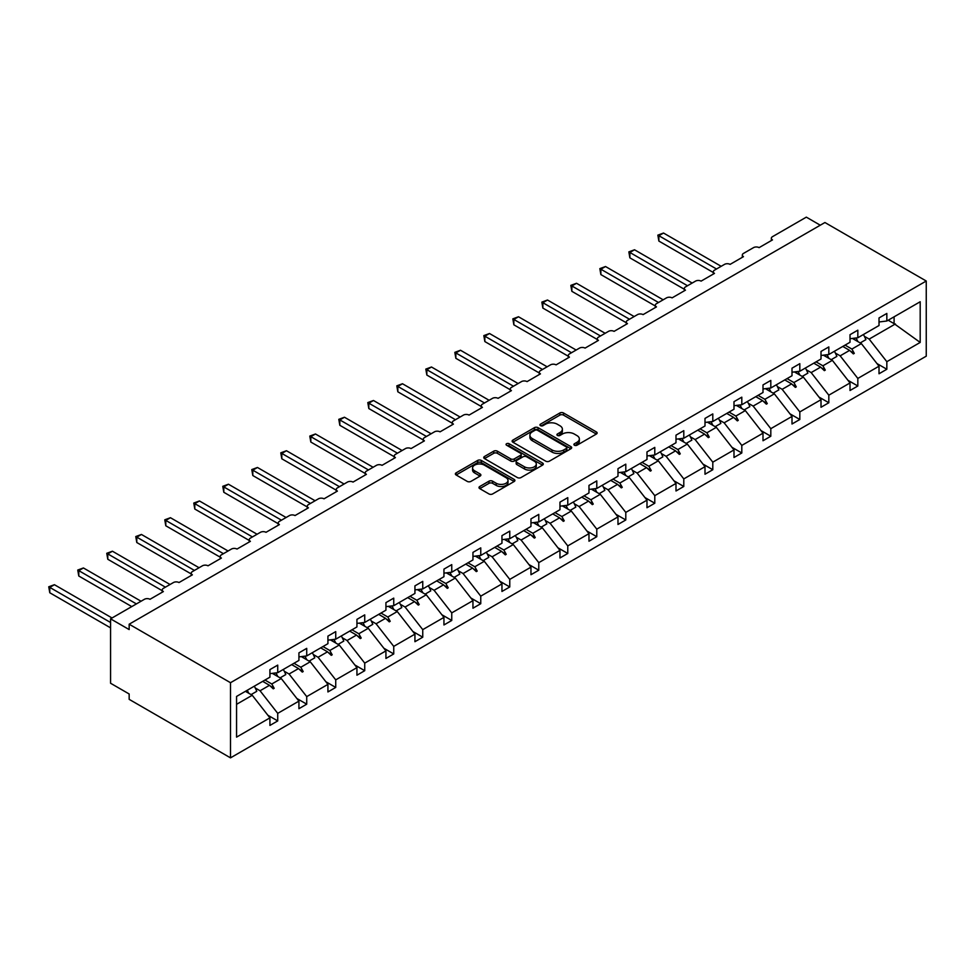 <?xml version="1.0" encoding="UTF-8"?>
<svg xmlns="http://www.w3.org/2000/svg" width="975" height="975" viewBox="0 0 975 975"><rect width="100%" height="100%" fill="white"/><g stroke="black" fill="none" stroke-linecap="round" stroke-linejoin="round"><path stroke-width="1.46" d="M574.433 445.234A1.804 1.048 0 0 0 576.981 445.234L596.371 434.046A2.584 1.487 0 0 0 597.127 432.985A2.584 1.487 0 0 0 596.371 431.937L563.526 412.973A2.584 1.487 0 0 0 559.869 412.973L540.479 424.162A1.804 1.048 0 0 0 539.955 424.905A1.804 1.048 0 0 0 540.479 425.636A1.804 1.048 0 0 0 543.038 425.636L545.549 424.186A8.263 4.765 0 0 1 557.225 424.186L559.967 425.77A8.263 4.765 0 0 1 562.38 429.146A8.263 4.765 0 0 1 559.967 432.51L557.456 433.96A1.804 1.048 0 0 0 556.92 434.704A1.804 1.048 0 0 0 557.456 435.435A1.804 1.048 0 0 0 560.016 435.435L562.514 433.985A8.263 4.765 0 0 1 574.202 433.985L576.932 435.569A8.263 4.765 0 0 1 579.357 438.945A8.263 4.765 0 0 1 576.932 442.309L574.433 443.759A1.804 1.048 0 0 0 573.897 444.503A1.804 1.048 0 0 0 574.433 445.234L574.433 443.759M479.749 486.513A2.584 1.487 0 0 0 478.993 487.573A2.584 1.487 0 0 0 479.749 488.621L488.975 493.947A2.584 1.487 0 0 0 492.619 493.947L514.154 481.504A2.584 1.487 0 0 0 514.91 480.456A2.584 1.487 0 0 0 514.154 479.408L481.309 460.432A2.584 1.487 0 0 0 477.653 460.432L456.117 472.863A2.584 1.487 0 0 0 455.362 473.923A2.584 1.487 0 0 0 456.117 474.971L467.257 481.406A2.584 1.487 0 0 0 470.901 481.406L480.114 476.08A2.584 1.487 0 0 0 480.87 475.032A2.584 1.487 0 0 0 480.114 473.972L474.593 470.791A6.898 3.985 0 0 1 472.57 467.963A6.898 3.985 0 0 1 476.836 464.283A6.898 3.985 0 0 1 484.368 465.148L505.988 477.64A6.898 3.985 0 0 1 508.012 480.456A6.898 3.985 0 0 1 503.746 484.136A6.898 3.985 0 0 1 496.226 483.271L492.619 481.187A2.584 1.487 0 0 0 488.975 481.187L479.749 486.513L479.749 488.621M926.25 281.019L230.502 682.707L230.502 757.855L926.25 356.168L926.25 281.019L824.923 222.519L129.163 624.207L129.163 629.57L110.565 618.832L144.41 599.296A3.949 2.279 180 0 1 149.992 599.296L163.373 591.569A3.949 2.279 0 0 1 162.216 589.96A3.949 2.279 0 0 1 163.373 588.352L173.416 582.55A3.949 2.279 180 0 1 178.998 582.55L192.38 574.823A3.949 2.279 0 0 1 191.222 573.215A3.949 2.279 0 0 1 192.38 571.606L202.422 565.805A3.949 2.279 180 0 1 208.004 565.805L221.386 558.078A3.949 2.279 0 0 1 220.228 556.469A3.949 2.279 0 0 1 221.386 554.86L231.428 549.059A3.949 2.279 180 0 1 236.998 549.059L250.392 541.332A3.949 2.279 0 0 1 249.234 539.723A3.949 2.279 0 0 1 250.392 538.115L260.435 532.313A3.949 2.279 180 0 1 266.004 532.313L279.398 524.587A3.949 2.279 0 0 1 278.241 522.978A3.949 2.279 0 0 1 279.398 521.369L289.441 515.568A3.949 2.279 180 0 1 295.011 515.568L308.405 507.841A3.949 2.279 0 0 1 307.247 506.232A3.949 2.279 0 0 1 308.405 504.623L318.447 498.822A3.949 2.279 180 0 1 324.017 498.822L337.411 491.095A3.949 2.279 0 0 1 336.253 489.487A3.949 2.279 0 0 1 337.411 487.878L347.441 482.077A3.949 2.279 180 0 1 353.023 482.077L366.417 474.35A3.949 2.279 0 0 1 365.259 472.741A3.949 2.279 0 0 1 366.417 471.132L376.447 465.331A3.949 2.279 180 0 1 382.029 465.331L395.411 457.604A3.949 2.279 0 0 1 394.266 455.995A3.949 2.279 0 0 1 395.411 454.387L405.454 448.585A3.949 2.279 180 0 1 411.036 448.585L424.418 440.858A3.949 2.279 0 0 1 423.272 439.25A3.949 2.279 0 0 1 424.418 437.641L434.46 431.84A3.949 2.279 180 0 1 440.042 431.84L453.424 424.113A3.949 2.279 0 0 1 452.278 422.504A3.949 2.279 0 0 1 453.424 420.895L463.466 415.094A3.949 2.279 180 0 1 469.048 415.094L482.43 407.367A3.949 2.279 0 0 1 481.272 405.758A3.949 2.279 0 0 1 482.43 404.15L492.472 398.348A3.949 2.279 180 0 1 498.054 398.348L511.436 390.622A3.949 2.279 0 0 1 510.278 389.013A3.949 2.279 0 0 1 511.436 387.404L521.479 381.603A3.949 2.279 180 0 1 527.061 381.603L540.442 373.876A3.949 2.279 0 0 1 539.285 372.267A3.949 2.279 0 0 1 540.442 370.658L550.485 364.857A3.949 2.279 180 0 1 556.067 364.857L569.449 357.13A3.949 2.279 0 0 1 568.291 355.522A3.949 2.279 0 0 1 569.449 353.913L579.491 348.112A3.949 2.279 180 0 1 585.061 348.112L598.455 340.385A3.949 2.279 0 0 1 597.297 338.776A3.949 2.279 0 0 1 598.455 337.155L608.497 331.366A3.949 2.279 180 0 1 614.067 331.366L627.461 323.639A3.949 2.279 0 0 1 626.303 322.03A3.949 2.279 0 0 1 627.461 320.409L637.504 314.62A3.949 2.279 180 0 1 643.073 314.62L656.467 306.893A3.949 2.279 0 0 1 655.31 305.285A3.949 2.279 0 0 1 656.467 303.664L666.51 297.875A3.949 2.279 180 0 1 672.08 297.875L685.474 290.148A3.949 2.279 0 0 1 684.316 288.539A3.949 2.279 0 0 1 685.474 286.918L695.504 281.129A3.949 2.279 180 0 1 701.086 281.129L714.48 273.402A3.949 2.279 0 0 1 713.322 271.781A3.949 2.279 0 0 1 714.48 270.173L724.51 264.383A3.949 2.279 180 0 1 730.092 264.383L743.474 256.657A3.949 2.279 0 0 1 742.328 255.036A3.949 2.279 0 0 1 743.474 253.427L753.517 247.638A3.949 2.279 180 0 1 759.098 247.638L772.48 239.911A3.949 2.279 0 0 1 771.335 238.29A3.949 2.279 0 0 1 772.48 236.681L806.325 217.145L820.267 225.201M230.502 682.707L129.163 624.207M545.732 461.175A2.584 1.487 0 0 0 549.376 461.175L570.911 448.744A2.584 1.487 0 0 0 571.667 447.683A2.584 1.487 0 0 0 570.911 446.635L538.066 427.672A2.584 1.487 0 0 0 534.41 427.672L512.874 440.103A2.584 1.487 0 0 0 512.119 441.151A2.584 1.487 0 0 0 512.874 442.211L545.732 461.175M507.305 445.624A1.804 1.048 0 0 1 509.133 445.88L542.502 465.148L521.003 477.555A2.584 1.487 0 0 1 517.347 477.555L484.502 458.591L493.716 453.314L493.716 451.169L484.502 456.483A2.584 1.487 0 0 0 483.746 457.543A2.584 1.487 0 0 0 484.502 458.591L484.502 456.483M493.716 453.314A2.584 1.487 0 0 1 497.372 453.314L497.372 451.169A2.584 1.487 0 0 0 493.716 451.169M497.372 451.169L510.693 458.859A2.584 1.487 0 0 0 514.337 458.859L520.455 455.325A2.584 1.487 0 0 0 521.211 454.277A2.584 1.487 0 0 0 520.455 453.217L506.586 445.209A1.804 1.048 0 0 1 506.049 444.478A1.804 1.048 0 0 1 507.171 443.503A1.804 1.048 0 0 1 509.133 443.735L542.539 463.015A2.584 1.487 0 0 1 543.294 464.076A2.584 1.487 0 0 1 542.539 465.124L542.539 463.015M236.559 704.328L252.245 695.273L269.917 717.868L236.559 737.124L236.559 696.443L269.917 677.186L269.917 669.618L277.729 665.108L277.729 672.677L269.917 673.64M267.845 715.223L277.729 720.927L277.729 713.359L298.923 701.122L281.251 678.527L272.293 673.347M255.267 687.997L260.057 690.763L277.729 713.359M277.729 672.677L298.923 660.428L298.923 652.872L306.723 648.363L306.723 655.931L298.923 656.894M296.851 698.478L306.723 704.182L306.723 696.613L327.929 684.377L310.257 661.781L301.299 656.602M284.273 671.251L289.063 674.017L306.723 696.613M306.723 655.931L327.929 643.683L327.929 636.114L335.729 631.617L335.729 639.186L327.929 640.148M325.857 681.732L335.729 687.436L335.729 679.868L356.935 667.631L339.263 645.036L330.306 639.856M313.28 654.505L318.069 657.272L335.729 679.868M335.729 639.186L356.935 626.937L356.935 619.369L364.735 614.872L364.735 622.428L356.935 623.403M354.863 664.987L364.735 670.69L364.735 663.122L385.929 650.886L368.27 628.29L359.312 623.11M342.286 637.76L347.076 640.526L364.735 663.122M364.735 622.428L385.929 610.192L385.929 602.623L393.742 598.126L393.742 605.682L385.929 606.657M383.87 648.241L393.742 653.945L393.742 646.376L414.936 634.14L397.276 611.544L388.318 606.365M371.292 621.014L376.082 623.781L393.742 646.376M393.742 605.682L414.936 593.446L414.936 585.878L422.748 581.368L422.748 588.937L414.936 589.912M412.876 631.495L422.748 637.199L422.748 629.631L443.942 617.394L426.282 594.787L417.324 589.619M400.286 604.268L405.088 607.035L422.748 629.631M422.748 588.937L443.942 576.7L443.942 569.132L451.754 564.622L451.754 572.191L443.942 573.166M441.882 614.75L451.754 620.453L451.754 612.885L472.948 600.649L455.288 578.041L446.331 572.873M429.293 587.511L434.094 590.289L451.754 612.885M451.754 572.191L472.948 559.955L472.948 552.386L480.76 547.877L480.76 555.445L472.948 556.42M470.888 598.004L480.76 603.708L480.76 596.139L501.954 583.903L484.295 561.295L475.325 556.128M458.299 570.765L463.101 573.544L480.76 596.139M480.76 555.445L501.954 543.209L501.954 535.641L509.767 531.131L509.767 538.7L501.954 539.675M499.895 581.258L509.767 586.962L509.767 579.394L530.961 567.145L513.301 544.55L504.331 539.382M487.305 554.019L492.107 556.798L509.767 579.394M509.767 538.7L530.961 526.463L530.961 518.895L538.773 514.386L538.773 521.954L530.961 522.929M528.901 564.513L538.773 570.217L538.773 562.648L559.967 550.4L542.307 527.804L533.337 522.637M516.311 537.274L521.101 540.04L538.773 562.648M538.773 521.954L559.967 509.718L559.967 502.149L567.779 497.64L567.779 505.208L559.967 506.183M557.907 547.767L567.779 553.459L567.779 545.903L588.973 533.654L571.313 511.058L562.343 505.891M545.317 520.528L550.107 523.295L567.779 545.903M567.779 505.208L588.973 492.972L588.973 485.404L596.785 480.894L596.785 488.463L588.973 489.438M586.901 531.022L596.785 536.713L596.785 529.145L617.979 516.908L600.308 494.313L591.35 489.145M574.324 503.783L579.113 506.549L596.785 529.145M596.785 488.463L617.979 476.227L617.979 468.658L625.792 464.149L625.792 471.717L617.979 472.692M615.908 514.276L625.792 519.967L625.792 512.399L646.986 500.163L629.314 477.567L620.356 472.4M603.33 487.037L608.12 489.803L625.792 512.399M625.792 471.717L646.986 459.481L646.986 451.913L654.786 447.403L654.786 454.972L646.986 455.947M644.914 497.53L654.786 503.222L654.786 495.653L675.992 483.417L658.32 460.822L649.362 455.654M632.336 470.291L637.126 473.058L654.786 495.653M654.786 454.972L675.992 442.735L675.992 435.167L683.792 430.658L683.792 438.226L675.992 439.201M673.92 480.785L683.792 486.476L683.792 478.908L704.998 466.672L687.326 444.076L678.368 438.908M661.342 453.546L666.132 456.312L683.792 478.908M683.792 438.226L704.998 425.99L704.998 418.421L712.798 413.912L712.798 421.48L704.998 422.455M702.926 464.039L712.798 469.731L712.798 462.162L733.992 449.926L716.332 427.33L707.375 422.163M690.349 436.8L695.138 439.567L712.798 462.162M712.798 421.48L733.992 409.244L733.992 401.676L741.804 397.166L741.804 404.735L733.992 405.71M731.932 447.293L741.804 452.985L741.804 445.417L762.998 433.18L745.339 410.585L736.381 405.417M719.355 420.054L724.145 422.821L741.804 445.417M741.804 404.735L762.998 392.498L762.998 384.93L770.811 380.421L770.811 387.989L762.998 388.964M760.939 430.548L770.811 436.239L770.811 428.671L792.005 416.435L774.345 393.839L765.387 388.672M748.349 403.309L753.151 406.075L770.811 428.671M770.811 387.989L792.005 375.753L792.005 368.184L799.817 363.675L799.817 371.243L792.005 372.218M789.945 413.802L799.817 419.494L799.817 411.925L821.011 399.689L803.351 377.093L794.393 371.926M777.355 386.563L782.157 389.33L799.817 411.925M799.817 371.243L821.011 359.007L821.011 351.439L828.823 346.929L828.823 354.498L821.011 355.473M818.951 397.044L828.823 402.748L828.823 395.18L850.017 382.943L832.358 360.348L823.388 355.168M806.362 369.817L811.163 372.584L828.823 395.18M828.823 354.498L850.017 342.262L850.017 334.693L857.829 330.184L857.829 337.752L850.017 338.727M847.957 380.299L857.829 386.003L857.829 378.434L879.023 366.198L879.023 373.766L886.836 369.257L886.836 361.688L920.193 342.432L894.087 323.639L894.087 316.814M835.368 353.072L840.17 355.838L857.829 378.434M857.829 337.752L879.023 325.516L879.023 317.947L886.836 313.438L886.836 321.007L879.023 321.982M876.964 363.553L886.836 369.257M864.374 336.326L869.164 339.093L886.836 361.688M110.565 618.832L110.565 683.243L129.163 693.981L129.163 699.343L230.502 757.855M252.245 695.273L245.42 691.324M277.729 720.927L269.917 725.437L269.917 717.868M306.723 704.182L298.923 708.691L298.923 701.122M335.729 687.436L327.929 691.945L327.929 684.377M364.735 670.69L356.935 675.2L356.935 667.631M393.742 653.945L385.929 658.454L385.929 650.886M422.748 637.199L414.936 641.708L414.936 634.14M451.754 620.453L443.942 624.963L443.942 617.394M480.76 603.708L472.948 608.217L472.948 600.649M509.767 586.962L501.954 591.459L501.954 583.903M538.773 570.217L530.961 574.714L530.961 567.145M567.779 553.459L559.967 557.968L559.967 550.4M596.785 536.713L588.973 541.222L588.973 533.654M625.792 519.967L617.979 524.477L617.979 516.908M654.786 503.222L646.986 507.731L646.986 500.163M683.792 486.476L675.992 490.986L675.992 483.417M712.798 469.731L704.998 474.24L704.998 466.672M741.804 452.985L733.992 457.494L733.992 449.926M770.811 436.239L762.998 440.749L762.998 433.18M799.817 419.494L792.005 424.003L792.005 416.435M828.823 402.748L821.011 407.258L821.011 399.689M857.829 386.003L850.017 390.512L850.017 382.943M886.836 321.007L920.193 301.75L920.193 342.432M264.968 680.038L271.793 683.987L281.251 678.527M260.057 690.763L269.514 685.303L273.256 688.825L274.182 688.289L271.793 683.987M262.677 681.354L269.514 685.303M293.975 663.293L300.8 667.241L310.257 661.781M289.063 674.017L298.521 668.557L302.262 672.08L303.188 671.543L300.8 667.241M291.683 664.609L298.521 668.557M322.981 646.547L329.806 650.496L339.263 645.036M318.069 657.272L327.527 651.812L331.256 655.334L332.195 654.798L329.806 650.496M320.69 647.863L327.527 651.812M351.987 629.801L358.812 633.75L368.27 628.29M347.076 640.526L356.533 635.066L360.263 638.588L361.201 638.052L358.812 633.75M349.696 631.118L356.533 635.066M380.981 613.056L387.818 617.004L397.276 611.544M376.082 623.781L385.539 618.321L389.269 621.843L390.207 621.307L387.818 617.004M378.702 614.372L385.539 618.321M409.987 596.31L416.825 600.247L426.282 594.787M405.088 607.035L414.546 601.575L418.275 605.097L419.201 604.561L416.825 600.247M407.708 597.626L414.546 601.575M438.994 579.564L445.831 583.501L455.288 578.041M434.094 590.289L443.552 584.829L447.281 588.352L448.207 587.815L445.831 583.501M436.715 580.881L443.552 584.829M468 562.819L474.837 566.755L484.295 561.295M463.101 573.544L472.558 568.084L476.288 571.606L477.214 571.07L474.837 566.755M465.721 564.135L472.558 568.084M497.006 546.073L503.843 550.01L513.301 544.55M492.107 556.798L501.552 551.338L505.294 554.86L506.22 554.312L503.843 550.01M494.727 547.389L501.552 551.338M526.013 529.327L532.85 533.264L542.307 527.804M521.101 540.04L530.558 534.58L534.3 538.102L535.226 537.566L532.85 533.264M523.733 530.644L530.558 534.58M555.019 512.582L561.856 516.518L571.313 511.058M550.107 523.295L559.565 517.835L563.306 521.357L564.232 520.821L561.856 516.518M552.74 513.898L559.565 517.835M584.025 495.836L590.862 499.773L600.308 494.313M579.113 506.549L588.571 501.089L592.312 504.611L593.239 504.075L590.862 499.773M581.746 497.153L588.571 501.089M613.031 479.091L619.856 483.027L629.314 477.567M608.12 489.803L617.577 484.343L621.319 487.866L622.245 487.329L619.856 483.027M610.74 480.407L617.577 484.343M642.037 462.345L648.862 466.282L658.32 460.822M637.126 473.058L646.583 467.598L650.325 471.12L651.251 470.584L648.862 466.282M639.746 463.661L646.583 467.598M671.044 445.587L677.869 449.536L687.326 444.076M666.132 456.312L675.59 450.852L679.319 454.374L680.257 453.838L677.869 449.536M668.753 446.916L675.59 450.852M700.05 428.842L706.875 432.79L716.332 427.33M695.138 439.567L704.596 434.107L708.325 437.629L709.264 437.092L706.875 432.79M697.759 430.17L704.596 434.107M729.044 412.096L735.881 416.045L745.339 410.585M724.145 422.821L733.602 417.361L737.332 420.883L738.27 420.347L735.881 416.045M726.765 413.424L733.602 417.361M758.05 395.35L764.888 399.299L774.345 393.839M753.151 406.075L762.608 400.615L766.338 404.138L767.264 403.601L764.888 399.299M755.771 396.679L762.608 400.615M787.057 378.605L793.894 382.553L803.351 377.093M782.157 389.33L791.615 383.87L795.344 387.392L796.27 386.856L793.894 382.553M784.777 379.933L791.615 383.87M816.063 361.859L822.9 365.808L832.358 360.348M811.163 372.584L820.621 367.124L824.35 370.646L825.277 370.11L822.9 365.808M813.784 363.175L820.621 367.124M845.069 345.113L851.906 349.062L861.364 343.602L852.394 338.423M840.17 355.838L849.615 350.378L853.357 353.901L854.283 353.364L851.906 349.062M842.79 346.43L849.615 350.378M861.364 343.602L879.023 366.198M869.164 339.093L895.391 323.956M888.176 320.227L894.087 323.639M850.419 351.134L854.283 353.364M821.413 367.88L825.277 370.11M792.407 384.625L796.27 386.856M763.401 401.371L767.264 403.601M734.394 418.117L738.27 420.347M705.388 434.862L709.264 437.092M676.394 451.608L680.257 453.838M647.388 468.353L651.251 470.584M618.382 485.099L622.245 487.329M589.375 501.845L593.239 504.075M560.369 518.59L564.232 520.821M531.363 535.336L535.226 537.566M502.357 552.082L506.22 554.312M473.35 568.827L477.214 571.07M444.344 585.573L448.207 587.815M415.338 602.318L419.201 604.561M386.332 619.064L390.207 621.307M357.325 635.822L361.201 638.052M328.331 652.568L332.195 654.798M299.325 669.313L303.188 671.543M270.319 686.059L274.182 688.289M575.153 445.49L576.932 444.454A8.263 4.765 0 0 0 579.357 441.09L579.357 438.945M562.38 429.146L562.38 431.291A8.263 4.765 0 0 1 559.967 434.655L558.175 435.691M596.334 434.058L563.526 415.118A2.584 1.487 0 0 0 559.869 415.118L541.21 425.892M570.875 448.756L538.066 429.817A2.584 1.487 0 0 0 534.41 429.817L512.911 442.223M566.353 448.427A1.804 1.048 0 0 0 566.877 447.683A1.804 1.048 0 0 0 566.353 446.952L537.518 430.304A1.804 1.048 0 0 0 534.958 430.304L532.313 431.827A8.263 4.765 0 0 0 529.9 435.203A8.263 4.765 0 0 0 532.313 438.567L552.021 449.95A8.263 4.765 0 0 0 563.708 449.95L566.353 448.427L566.353 450.572A1.804 1.048 0 0 0 566.877 449.828L566.877 447.683M529.9 435.203L529.9 437.348A8.263 4.765 0 0 0 532.313 440.724L532.313 438.567M566.353 450.572L563.708 452.095A8.263 4.765 0 0 1 552.021 452.095L532.313 440.724M497.372 453.314L510.693 461.004A2.584 1.487 0 0 0 514.337 461.004L520.455 457.47A2.584 1.487 0 0 0 521.211 456.422L521.211 454.277M524.513 466.842A6.898 3.985 0 0 0 532.033 467.695A6.898 3.985 0 0 0 536.299 464.015A6.898 3.985 0 0 0 534.276 461.199L526.658 456.8A2.584 1.487 0 0 0 523.002 456.8L516.896 460.334A2.584 1.487 0 0 0 516.141 461.382A2.584 1.487 0 0 0 516.896 462.442L524.513 466.842L524.513 468.987A6.898 3.985 0 0 0 532.033 469.852A6.898 3.985 0 0 0 536.299 466.16L536.299 464.015M516.141 461.382L516.141 463.527A2.584 1.487 0 0 0 516.896 464.587L516.896 462.442M524.513 468.987L516.896 464.587M508.012 480.456L508.012 482.601A6.898 3.985 0 0 1 503.746 486.281A6.898 3.985 0 0 1 496.226 485.416L492.619 483.344A2.584 1.487 0 0 0 488.975 483.344L479.785 488.646M472.57 467.963L472.57 470.121A6.898 3.985 0 0 0 474.593 472.936L474.593 470.791M480.09 476.105L474.593 472.936M514.154 479.408L514.154 481.504L481.309 462.577A2.584 1.487 0 0 0 477.653 462.577L456.154 474.996M657.857 235.133L658.881 235.718L658.881 241.081L657.857 235.133L663.524 233.037L658.881 235.718L716.515 269.002M658.881 241.081L713.322 272.512M663.524 233.037L721.171 266.309M855.953 337.984A21.036 12.151 60 0 1 857.902 341.603M863.399 334.535A21.036 12.151 60 0 1 865.873 339.666L860.206 342.932M853.954 338.24A17.879 10.323 60 0 1 854.977 339.922M628.851 251.879L629.874 252.464L629.874 257.839L628.851 251.879L634.53 249.783L629.874 252.464L687.509 285.748M629.874 257.839L684.316 289.258M634.53 249.783L692.165 283.055M826.946 354.729A21.036 12.151 60 0 1 828.896 358.349M834.393 351.28A21.036 12.151 60 0 1 836.867 356.411L831.2 359.678M824.947 354.985A17.879 10.323 60 0 1 825.971 356.667M599.844 268.625L600.868 269.21L600.868 274.584L599.844 268.625L605.524 266.528L600.868 269.21L658.503 302.494M600.868 274.584L655.31 306.004M605.524 266.528L663.158 299.8M797.94 371.475A21.036 12.151 60 0 1 799.89 375.095M805.387 368.026A21.036 12.151 60 0 1 807.861 373.157L802.193 376.423M795.941 371.731A17.879 10.323 60 0 1 796.965 373.413M570.838 285.37L571.862 285.955L571.862 291.33L570.838 285.37L576.518 283.274L571.862 285.955L629.509 319.239M571.862 291.33L626.303 322.749M576.518 283.274L634.152 316.546M768.934 388.221A21.036 12.151 60 0 1 770.884 391.84M776.38 384.772A21.036 12.151 60 0 1 778.854 389.903L773.187 393.169M766.935 388.477A17.879 10.323 60 0 1 767.959 390.158M541.844 302.116L542.856 302.701L542.856 308.076L541.844 302.116L547.511 300.02L542.856 302.701L600.503 335.985M542.856 308.076L597.297 339.495M547.511 300.02L605.146 333.292M739.928 404.966A21.036 12.151 60 0 1 741.878 408.586M747.374 401.517A21.036 12.151 60 0 1 749.848 406.648L744.181 409.914M737.929 405.222A17.879 10.323 60 0 1 738.953 406.904M512.838 318.862L513.849 319.447L513.849 324.821L512.838 318.862L518.505 316.765L513.849 319.447L571.496 352.731M513.849 324.821L568.291 356.241M518.505 316.765L576.14 350.037M710.921 421.712A21.036 12.151 60 0 1 712.871 425.332M718.368 418.263A21.036 12.151 60 0 1 720.854 423.394L715.175 426.66M708.922 421.968A17.879 10.323 60 0 1 709.946 423.65M483.832 335.607L484.855 336.192L484.855 341.567L483.832 335.607L489.499 333.511L484.855 336.192L542.49 369.476M484.855 341.567L539.285 372.998M489.499 333.511L547.133 366.795M681.915 438.457A21.036 12.151 60 0 1 683.865 442.077M689.362 435.008A21.036 12.151 60 0 1 691.848 440.139L686.168 443.406M679.916 438.713A17.879 10.323 60 0 1 680.94 440.395M454.825 352.353L455.849 352.938L455.849 358.312L454.825 352.353L460.492 350.257L455.849 352.938L513.484 386.222M455.849 358.312L510.278 389.744M460.492 350.257L518.127 383.541M652.909 455.203A21.036 12.151 60 0 1 654.859 458.823M660.355 451.754A21.036 12.151 60 0 1 662.842 456.885L657.162 460.151M650.91 455.459A17.879 10.323 60 0 1 651.934 457.141M425.819 369.098L426.843 369.683L426.843 375.058L425.819 369.098L431.486 367.002L426.843 369.683L484.477 402.967M426.843 375.058L481.272 406.49M431.486 367.002L489.121 400.286M623.903 471.949A21.036 12.151 60 0 1 625.852 475.568M631.349 468.512A21.036 12.151 60 0 1 633.835 473.631L628.168 476.909M621.904 472.205A17.879 10.323 60 0 1 622.928 473.887M396.813 385.844L397.837 386.429L397.837 391.804L396.813 385.844L402.48 383.748L397.837 386.429L455.471 419.713M397.837 391.804L452.278 423.235M402.48 383.748L460.115 417.032M594.908 488.694A21.036 12.151 60 0 1 596.846 492.314M602.343 485.258A21.036 12.151 60 0 1 604.829 490.376L599.162 493.655M592.898 488.95A17.879 10.323 60 0 1 593.933 490.632M367.807 402.59L368.83 403.175L368.83 408.549L367.807 402.59L373.474 400.493L368.83 403.175L426.465 436.459M368.83 408.549L423.272 439.981M373.474 400.493L431.121 433.778M565.902 505.44A21.036 12.151 60 0 1 567.84 509.06M573.337 502.003A21.036 12.151 60 0 1 575.823 507.122L570.156 510.4M563.891 505.696A17.879 10.323 60 0 1 564.927 507.378M338.8 419.335L339.824 419.92L339.824 425.295L338.8 419.335L344.467 417.239L339.824 419.92L397.459 453.204M339.824 425.295L394.266 456.727M344.467 417.239L402.114 450.523M536.896 522.186A21.036 12.151 60 0 1 538.834 525.805M544.342 518.749A21.036 12.151 60 0 1 546.817 523.867L541.149 527.146M534.885 522.442A17.879 10.323 60 0 1 535.921 524.123M309.794 436.081L310.818 436.666L310.818 442.041L309.794 436.081L315.461 433.985L310.818 436.666L368.452 469.95M310.818 442.041L365.259 473.472M315.461 433.985L373.108 467.269M507.89 538.943A21.036 12.151 60 0 1 509.84 542.551M515.336 535.494A21.036 12.151 60 0 1 517.81 540.613L512.143 543.892M505.891 539.187A17.879 10.323 60 0 1 506.915 540.869M280.788 452.827L281.812 453.424L281.812 458.786L280.788 452.827L286.467 450.73L281.812 453.424L339.446 486.696M281.812 458.786L336.253 490.218M286.467 450.73L344.102 484.014M478.883 555.689A21.036 12.151 60 0 1 480.833 559.297M486.33 552.24A21.036 12.151 60 0 1 488.804 557.359L483.137 560.637M476.885 555.933A17.879 10.323 60 0 1 477.908 557.615M251.782 469.572L252.805 470.169L252.805 475.532L251.782 469.572L257.461 467.476L252.805 470.169L310.452 503.441M252.805 475.532L307.247 506.963M257.461 467.476L315.096 500.76M449.877 572.435A21.036 12.151 60 0 1 451.827 576.042M457.324 568.986A21.036 12.151 60 0 1 459.798 574.104L454.131 577.383M447.878 572.678A17.879 10.323 60 0 1 448.902 574.36M222.775 486.318L223.799 486.915L223.799 492.278L222.775 486.318L228.455 484.222L223.799 486.915L281.446 520.187M223.799 492.278L278.241 523.709M228.455 484.222L286.089 517.506M420.871 589.18A21.036 12.151 60 0 1 422.821 592.788M428.317 585.731A21.036 12.151 60 0 1 430.792 590.85L425.124 594.128M418.872 589.424A17.879 10.323 60 0 1 419.896 591.106M193.781 503.063L194.793 503.661L194.793 509.023L193.781 503.063L199.448 500.967L194.793 503.661L252.44 536.933M194.793 509.023L249.234 540.455M199.448 500.967L257.083 534.251M391.865 605.926A21.036 12.151 60 0 1 393.815 609.533M399.311 602.477A21.036 12.151 60 0 1 401.785 607.596L396.118 610.874M389.866 606.17A17.879 10.323 60 0 1 390.89 607.852M164.775 519.809L165.787 520.406L165.787 525.769L164.775 519.809L170.442 517.713L165.787 520.406L223.433 553.678M165.787 525.769L220.228 557.2M170.442 517.713L228.077 550.997M362.858 622.672A21.036 12.151 60 0 1 364.808 626.279M370.305 619.222A21.036 12.151 60 0 1 372.791 624.341L367.112 627.62M360.86 622.915A17.879 10.323 60 0 1 361.883 624.597M135.769 536.555L136.792 537.152L136.792 542.514L135.769 536.555L141.436 534.458L136.792 537.152L194.427 570.424M136.792 542.514L191.222 573.946M141.436 534.458L199.071 567.742M333.852 639.417A21.036 12.151 60 0 1 335.802 643.037M341.299 635.968A21.036 12.151 60 0 1 343.785 641.087L338.106 644.365M331.853 639.661A17.879 10.323 60 0 1 332.877 641.343M106.762 553.3L107.786 553.898L107.786 559.26L106.762 553.3L112.43 551.216L107.786 553.898L165.421 587.169M107.786 559.26L162.216 590.692M112.43 551.216L170.064 584.488M304.846 656.163A21.036 12.151 60 0 1 306.796 659.783M312.293 652.714A21.036 12.151 60 0 1 314.779 657.832L309.099 661.111M302.847 656.407A17.879 10.323 60 0 1 303.871 658.088M77.756 570.046L78.78 570.643L78.78 576.006L77.756 570.046L83.423 567.962L78.78 570.643L136.415 603.915M78.78 576.006L131.771 606.596M83.423 567.962L141.058 601.234M275.84 672.908A21.036 12.151 60 0 1 277.79 676.528M283.286 669.459A21.036 12.151 60 0 1 285.772 674.578L280.105 677.857M273.841 673.152A17.879 10.323 60 0 1 274.865 674.834M48.75 586.792L49.774 587.389L49.774 592.751L48.75 586.792L54.417 584.707L49.774 587.389L110.565 622.489M49.774 592.751L110.565 627.851M54.417 584.707L112.052 617.979M247.223 690.288A21.036 12.151 60 0 1 248.783 693.274M254.28 686.205A21.036 12.151 60 0 1 256.766 691.324L251.099 694.602M576.932 444.454L576.932 442.309M557.456 435.435L557.456 433.96M559.967 434.655L559.967 432.51M540.479 425.636L540.479 424.162M559.869 415.118L559.869 412.973M563.526 415.118L563.526 412.973M596.371 434.046L596.371 431.937M512.874 442.211L512.874 440.103M534.41 429.817L534.41 427.672M538.066 429.817L538.066 427.672M570.911 448.744L570.911 446.635M552.021 452.095L552.021 449.95M563.708 452.095L563.708 449.95M510.693 461.004L510.693 458.859M514.337 461.004L514.337 458.859M520.455 457.47L520.455 455.325M509.133 445.88L509.133 443.735M488.975 483.344L488.975 481.187M492.619 483.344L492.619 481.187M496.226 485.416L496.226 483.271M480.114 476.08L480.114 473.972M456.117 474.971L456.117 472.863M477.653 462.577L477.653 460.432M481.309 462.577L481.309 460.432M771.335 240.569L771.335 238.29M742.328 257.315L742.328 255.036M713.322 274.06L713.322 271.781M684.316 290.806L684.316 288.539M655.31 307.552L655.31 305.285M626.303 324.297L626.303 322.03M597.297 341.043L597.297 338.776M568.291 357.788L568.291 355.522M539.285 374.546L539.285 372.267M510.278 391.292L510.278 389.013M481.272 408.038L481.272 405.758M452.278 424.783L452.278 422.504M423.272 441.529L423.272 439.25M394.266 458.274L394.266 455.995M365.259 475.02L365.259 472.741M336.253 491.766L336.253 489.487M307.247 508.511L307.247 506.232M278.241 525.257L278.241 522.978M249.234 542.003L249.234 539.723M220.228 558.748L220.228 556.469M191.222 575.494L191.222 573.215M162.216 592.239L162.216 589.96"/></g></svg>
